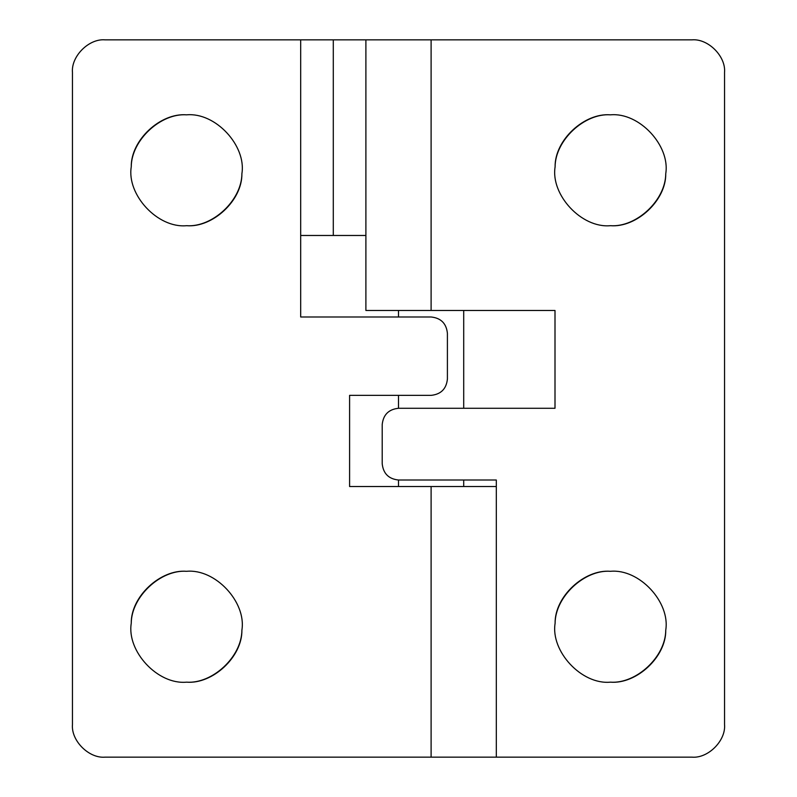 <?xml version="1.0" encoding="UTF-8"?>
<svg xmlns="http://www.w3.org/2000/svg" width="797" height="797" viewBox="0 0 797 797"><rect width="100%" height="100%" fill="white"/><g stroke="black" fill="none" stroke-linecap="round" stroke-linejoin="round"><path stroke-width="1.2" d="M610.432 571.3C584.839 569.417 555.21 596.425 555.101 623.344C550.548 651.269 581.501 684.872 610.432 682.162C636.026 684.045 665.644 657.047 665.754 630.118C670.317 602.193 639.363 568.59 610.432 571.3C584.46 569.118 554.642 596.465 555.101 623.344M610.432 682.162C636.404 684.344 666.212 656.997 665.754 630.118M610.432 114.838C584.839 112.955 555.21 139.953 555.101 166.882C550.548 194.807 581.501 228.41 610.432 225.69C636.026 227.583 665.644 200.575 665.754 173.656C670.317 145.731 639.363 112.128 610.432 114.838C584.46 112.656 554.642 139.993 555.101 166.882M610.432 225.69C636.404 227.882 666.212 200.535 665.754 173.656M691.945 39.85C708.075 38.395 726.007 56.328 724.543 72.457C726.007 56.328 708.075 38.395 691.945 39.85L333.295 39.85L333.295 235.474L300.688 235.474L300.688 316.987L431.107 316.987C440.94 318.023 446.37 323.462 447.406 333.295C446.37 323.462 440.94 318.023 431.107 316.987M724.543 724.543C726.007 740.672 708.075 758.605 691.945 757.15C708.075 758.605 726.007 740.672 724.543 724.543L724.543 72.457M398.5 486.529L398.5 480.013C388.667 478.977 383.237 473.538 382.201 463.705C383.237 473.538 388.667 478.977 398.5 480.013L496.312 480.013L496.312 757.15L691.945 757.15M382.201 424.582C383.237 414.749 388.667 409.319 398.5 408.283C388.667 409.319 383.237 414.749 382.201 424.582L382.201 463.705M398.5 395.362L398.5 408.283L555.001 408.283L555.001 310.471L365.893 310.471L365.893 39.85M186.568 571.3C160.974 569.417 131.356 596.425 131.246 623.344C126.683 651.269 157.637 684.872 186.568 682.162C212.161 684.045 241.79 657.047 241.899 630.118C246.452 602.193 215.499 568.59 186.568 571.3C160.595 569.118 130.788 596.465 131.246 623.344M186.568 682.162C212.54 684.344 242.358 656.997 241.899 630.118M186.568 114.838C160.974 112.955 131.356 139.953 131.246 166.882C126.683 194.807 157.637 228.41 186.568 225.7C212.161 227.583 241.79 200.575 241.899 173.656C246.452 145.731 215.499 112.128 186.568 114.838C160.595 112.656 130.788 140.003 131.246 166.882M186.568 225.7C212.54 227.882 242.358 200.535 241.899 173.656M431.107 395.362C440.94 394.326 446.37 388.896 447.406 379.063C446.37 388.896 440.94 394.326 431.107 395.362L349.594 395.362L349.594 486.529L496.312 486.529M105.055 757.15C88.925 758.605 70.993 740.672 72.457 724.543C70.993 740.672 88.925 758.605 105.055 757.15L496.312 757.15M105.055 39.85C88.925 38.395 70.993 56.328 72.457 72.457C70.993 56.328 88.925 38.395 105.055 39.85L333.295 39.85M72.457 724.543L72.457 72.457M447.406 379.063L447.406 333.295M365.893 235.474L333.295 235.474M431.107 310.471L431.107 39.85M431.107 757.15L431.107 486.529M300.688 235.474L300.688 39.85M463.705 486.529L463.705 480.013M463.705 408.283L463.705 310.471M398.5 316.987L398.5 310.471"/></g></svg>
